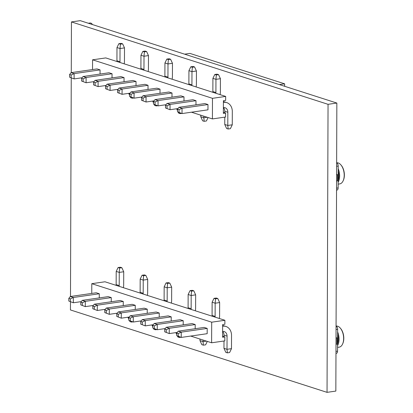 <?xml version="1.0" encoding="UTF-8"?>
<svg xmlns="http://www.w3.org/2000/svg" width="413" height="413" viewBox="0 0 413 413"><rect width="100%" height="100%" fill="white"/><g stroke="black" fill="none" stroke-linecap="round" stroke-linejoin="round"><path stroke-width="0.62" d="M71.273 72.626L71.449 21.92L328.046 104.319L327.039 392.35L70.442 309.946L70.473 301.857M70.489 296.482L71.253 77.995M328.046 104.319L336.848 103.054L80.251 20.65L71.449 21.92M336.848 103.054L335.841 391.08L327.039 392.35M184.621 54.165L189.908 53.406L284.629 83.824L284.624 86.281M279.343 84.588L284.629 83.824M224.791 112.801L224.796 111.267L227.842 112.243L227.795 125.449L224.749 124.473L226.613 128.515L228.136 129.006L227.795 125.449L232.266 124.809L230.371 128.686L228.136 129.006M202.633 120.818L204.156 121.303L203.816 117.751L200.77 116.771L202.633 120.818M178.235 112.207L178.653 113.116L180.176 113.606L180.114 112.956M177.513 110.638L176.785 109.068L177.513 109.306M154.25 104.504L154.674 105.413L156.191 105.904L156.129 105.253M153.528 102.94L152.805 101.371L153.533 101.603M130.271 96.807L130.689 97.711L132.212 98.201L132.15 97.551M129.548 95.238L128.825 93.668L129.553 93.901M208.075 117.535L206.392 120.983L204.156 121.303M181.529 113.41L180.176 113.606M157.549 105.707L156.191 105.904M133.569 98.005L132.212 98.201M214.801 74.485L212.907 78.362L215.953 79.342L216.319 74.975L214.801 74.485L217.037 74.164L218.56 74.65L220.423 78.697L220.377 91.903A10.821 8.73 107.8 0 1 220.072 94.629M190.816 66.782L188.927 70.664L191.973 71.64L192.339 67.273L190.816 66.782L193.052 66.462L194.575 66.952L196.443 70.995L196.397 84.2A10.821 8.73 107.8 0 1 196.092 86.926M166.837 59.085L164.942 62.962L167.988 63.938L168.359 59.57L166.837 59.085L169.072 58.76L170.595 59.25L172.464 63.297L172.417 76.503A10.821 8.73 107.8 0 1 172.113 79.224M142.857 51.382L140.962 55.259L144.008 56.24L144.38 51.873L142.857 51.382L145.092 51.062L146.615 51.548L148.479 55.595L148.432 68.801A10.821 8.73 107.8 0 1 148.133 71.521M216.319 74.975L218.56 74.65M192.339 67.273L194.575 66.952M168.359 59.57L170.595 59.25M144.38 51.873L146.615 51.548M118.877 43.68L116.982 47.557L120.028 48.538L120.4 44.17L118.877 43.68L121.112 43.36L122.635 43.845L124.499 47.893L124.452 61.098A10.821 8.73 107.8 0 1 124.153 63.824M120.4 44.17L122.635 43.845M116.889 61.491A5.41 4.362 107.8 0 0 116.936 60.763L119.982 61.743L120.028 48.538L124.499 47.893M116.982 47.557L116.936 60.763M128.825 93.668L128.825 93.338M119.935 62.471A5.41 4.362 107.8 0 0 119.982 61.743M140.962 55.259L140.916 68.465A5.41 4.362 -72.2 0 1 140.874 69.193M152.805 101.371L152.805 101.04M143.92 70.169A5.41 4.362 107.8 0 0 143.961 69.446L144.008 56.24L148.479 55.595M164.942 62.962L164.895 76.168A5.41 4.362 -72.2 0 1 164.854 76.895M176.785 109.068L176.79 108.743M167.9 77.871A5.41 4.362 107.8 0 0 167.941 77.143L167.988 63.938L172.464 63.297M188.927 70.664L188.88 83.87A5.41 4.362 -72.2 0 1 188.834 84.593M200.77 116.771L200.775 115.191M191.88 85.574A5.41 4.362 107.8 0 0 191.926 84.846L191.973 71.64L196.443 70.995M212.907 78.362L212.86 91.567A5.41 4.362 -72.2 0 1 212.814 92.295M203.821 116.167L203.816 117.751L207.218 117.261M224.749 124.473L224.775 117.142M227.842 112.243A5.41 4.362 107.8 0 0 225.023 107.736A5.41 4.362 107.8 0 0 223.397 107.607A5.41 4.362 -72.2 0 1 224.796 111.267M223.418 101.541A10.821 8.73 -72.2 0 1 223.629 101.608L226.675 102.584A10.821 8.73 107.8 0 0 223.412 102.326M215.86 93.276A5.41 4.362 107.8 0 0 215.906 92.548L215.953 79.342L220.423 78.697M232.266 124.809L232.312 111.603A10.821 8.73 107.8 0 0 226.675 102.584M178.974 112.589L182.019 113.565L177.507 111.835L178.974 112.589M207.976 104.546L207.961 109.832L182.019 113.565L182.04 108.283L207.976 104.546L204.931 103.57L178.994 107.308L182.04 108.283L179.036 109.682L179.03 112.326M178.008 108.567L170.032 109.719L165.515 107.984L170.032 109.719L170.048 104.432L195.989 100.695L192.943 99.719L167.002 103.457L170.048 104.432L167.048 105.831L167.038 108.474M166.016 104.716L158.04 105.867L153.522 104.133L158.04 105.867L158.06 100.581L183.997 96.849L180.951 95.868L155.014 99.605L158.06 100.581L155.056 101.98L155.045 104.623M154.023 100.865L146.052 102.016L141.535 100.282L146.052 102.016L146.068 96.735L172.004 92.997L168.958 92.016L143.022 95.754L146.068 96.735L143.068 98.129L143.058 100.772M142.036 97.014L134.06 98.165L129.543 96.43L134.06 98.165L134.08 92.884L160.017 89.146L156.971 88.165L131.035 91.903L134.08 92.884L131.076 94.283L131.066 96.921M130.043 93.162L122.067 94.314L117.555 92.584L122.067 94.314L122.088 89.032L148.024 85.295L144.978 84.314L119.042 88.052L122.088 89.032L119.083 90.432L119.078 93.07M118.056 89.316L110.08 90.462L105.563 88.733L110.08 90.462L110.095 85.181L136.032 81.444L132.986 80.468L107.05 84.2L110.095 85.181L107.096 86.58L107.086 89.218M106.064 85.465L98.087 86.611L93.57 84.882L98.087 86.611L98.108 81.33L124.045 77.592L120.999 76.617L95.062 80.354L98.108 81.33L95.104 82.729L95.093 85.372M94.071 81.614L86.095 82.76L81.583 81.031L86.095 82.76L86.116 77.479L112.052 73.741L109.006 72.765L83.07 76.503L86.116 77.479L83.116 78.878L83.106 81.521M178.994 107.308L177.518 109.192L179.036 109.682M177.518 109.192L177.507 111.835M167.002 103.457L165.525 105.341L167.048 105.831M165.525 105.341L165.515 107.984M155.014 99.605L153.533 101.495L155.056 101.98M153.533 101.495L153.522 104.133M143.022 95.754L141.545 97.644L143.068 98.129M141.545 97.644L141.535 100.282M131.035 91.903L129.553 93.792L131.076 94.283M129.553 93.792L129.543 96.43M119.042 88.052L117.56 89.941L119.083 90.432M117.56 89.941L117.555 92.584M107.05 84.2L105.573 86.09L107.096 86.58M105.573 86.09L105.563 88.733M95.062 80.354L93.581 82.239L95.104 82.729M93.581 82.239L93.57 84.882M83.07 76.503L81.593 78.387L83.116 78.878M81.593 78.387L81.583 81.031M82.084 77.763L74.108 78.914L69.591 77.179L74.108 78.914L74.123 73.628L100.065 69.89L97.019 68.914L71.077 72.652L74.123 73.628L71.124 75.027L71.113 77.67M71.077 72.652L69.601 74.536L71.124 75.027M69.601 74.536L69.591 77.179M191.477 112.207L212.406 118.923L225.596 117.024L225.612 113.064L223.376 113.384L223.418 100.705L225.653 100.385L225.668 96.425L105.764 57.918L92.569 59.818L92.538 69.56M212.406 118.923L212.478 98.325L225.668 96.425M212.478 98.325L92.569 59.818M100.049 74.056L100.065 69.89M112.037 77.907L112.052 73.741M124.029 81.759L124.045 77.592M136.022 85.61L136.032 81.444M148.009 89.456L148.024 85.295M160.001 93.307L160.017 89.146M171.989 97.158L172.004 92.997M183.981 101.009L183.997 96.849M195.974 104.861L195.989 100.695M225.612 113.064L223.376 112.346M224.006 336.657L224.011 335.129L227.057 336.105L227.011 349.31L223.965 348.335L225.834 352.377L227.356 352.867L227.011 349.31L231.486 348.665L229.592 352.542L227.356 352.867M201.854 344.674L203.377 345.165L203.031 341.608L199.985 340.632L201.854 344.674M177.451 336.068L177.869 336.977L179.392 337.462L179.33 336.812M176.728 334.499L176.005 332.93L176.733 333.162M153.471 328.366L153.889 329.275L155.412 329.765L155.35 329.115M152.748 326.797L152.025 325.227L152.753 325.465M129.491 320.664L129.909 321.572L131.432 322.063L131.37 321.412M128.768 319.099L128.045 317.53L128.773 317.762M207.295 341.396L205.612 344.845L203.377 345.165M180.749 337.271L179.392 337.462M156.77 329.569L155.412 329.765M132.785 321.866L131.432 322.063M214.017 298.346L212.122 302.223L215.168 303.204L215.54 298.836L214.017 298.346L216.252 298.021L217.775 298.511L219.644 302.559L219.597 315.764A10.821 8.73 107.8 0 1 219.293 318.485M190.037 290.644L188.142 294.521L191.188 295.501L191.56 291.134L190.037 290.644L192.272 290.324L193.795 290.809L195.659 294.856L195.612 308.062A10.821 8.73 107.8 0 1 195.313 310.788M166.057 282.941L164.162 286.823L167.208 287.799L167.58 283.432L166.057 282.941L168.292 282.621L169.815 283.111L171.679 287.154L171.632 300.359A10.821 8.73 107.8 0 1 171.333 303.085M142.072 275.244L140.183 279.121L143.228 280.097L143.595 275.729L142.072 275.244L144.313 274.919L145.835 275.409L147.699 279.456L147.653 292.662A10.821 8.73 107.8 0 1 147.348 295.383M215.54 298.836L217.775 298.511M191.56 291.134L193.795 290.809M167.58 283.432L169.815 283.111M143.595 275.729L145.835 275.409M118.092 267.541L116.203 271.418L119.243 272.399L119.615 268.032L118.092 267.541L120.328 267.221L121.85 267.707L123.719 271.754L123.673 284.96A10.821 8.73 107.8 0 1 123.368 287.68M119.615 268.032L121.85 267.707M116.11 285.352A5.41 4.362 107.8 0 0 116.156 284.624L119.202 285.605L119.243 272.399L123.719 271.754M116.203 271.418L116.156 284.624M128.045 317.53L128.045 317.199M119.156 286.328A5.41 4.362 107.8 0 0 119.202 285.605M140.183 279.121L140.136 292.327A5.41 4.362 -72.2 0 1 140.09 293.054M152.025 325.227L152.025 324.902M143.135 294.03A5.41 4.362 107.8 0 0 143.182 293.302L143.228 280.097L147.699 279.456M164.162 286.823L164.116 300.029A5.41 4.362 -72.2 0 1 164.069 300.752M176.005 332.93L176.005 332.604M167.115 301.733A5.41 4.362 107.8 0 0 167.162 301.005L167.208 287.799L171.679 287.154M188.142 294.521L188.096 307.726A5.41 4.362 -72.2 0 1 188.054 308.454M199.985 340.632L199.99 339.052M191.1 309.435A5.41 4.362 107.8 0 0 191.142 308.707L191.188 295.501L195.659 294.856M212.122 302.223L212.081 315.429A5.41 4.362 -72.2 0 1 212.034 316.157M203.036 340.028L203.031 341.608L206.433 341.117M223.965 348.335L223.991 341.004M222.612 331.479A5.41 4.362 -72.2 0 1 224.011 335.129M222.633 325.403A10.821 8.73 -72.2 0 1 222.85 325.47L225.896 326.446A10.821 8.73 107.8 0 0 222.633 326.182M215.08 317.132A5.41 4.362 107.8 0 0 215.121 316.41L215.168 303.204L219.644 302.559M231.486 348.665L231.533 335.459A10.821 8.73 107.8 0 0 225.896 326.446M227.057 336.105A5.41 4.362 107.8 0 0 224.244 331.598A5.41 4.362 107.8 0 0 222.612 331.463M178.194 336.45L181.24 337.426L178.246 336.182L176.723 335.697L178.194 336.45M207.197 328.407L207.176 333.689L181.24 337.426L181.261 332.145L207.197 328.407L204.151 327.432L178.215 331.164L181.261 332.145L178.256 333.544L178.246 336.182M177.223 332.429L169.247 333.575L164.735 331.845L169.247 333.575L169.268 328.294L195.204 324.556L192.159 323.58L166.222 327.318L169.268 328.294L166.263 329.693L166.258 332.331M165.236 328.578L157.26 329.724L152.743 327.994L157.26 329.724L157.276 324.442L183.217 320.705L180.171 319.729L154.23 323.467L157.276 324.442L154.276 325.842L154.266 328.485M153.244 324.726L145.268 325.878L140.756 324.143L145.268 325.878L145.288 320.591L171.225 316.854L168.179 315.878L142.242 319.616L145.288 320.591L142.284 321.99L142.273 324.633M141.251 320.875L133.28 322.026L128.763 320.292L133.28 322.026L133.296 316.74L159.232 313.008L156.186 312.027L130.25 315.764L133.296 316.74L130.296 318.139L130.286 320.782M129.264 317.024L121.288 318.175L116.771 316.441L121.288 318.175L121.308 312.894L147.245 309.156L144.199 308.175L118.263 311.913L121.308 312.894L118.304 314.288L118.294 316.931M117.271 313.173L109.295 314.324L104.783 312.589L109.295 314.324L109.316 309.043L135.252 305.305L132.206 304.324L106.27 308.062L109.316 309.043L106.311 310.442L106.306 313.08M105.284 309.322L97.308 310.473L92.791 308.743L97.308 310.473L97.323 305.192L123.26 301.454L120.219 300.473L94.278 304.211L97.323 305.192L94.324 306.591L94.314 309.229M93.292 305.475L85.315 306.622L80.798 304.892L85.315 306.622L85.336 301.34L111.273 297.603L108.227 296.627L82.29 300.359L85.336 301.34L82.332 302.739L82.321 305.377M178.215 331.164L176.733 333.054L178.256 333.544M176.733 333.054L176.723 335.697M166.222 327.318L164.746 329.202L166.263 329.693M164.746 329.202L164.735 331.845M154.23 323.467L152.753 325.351L154.276 325.842M152.753 325.351L152.743 327.994M142.242 319.616L140.761 321.5L142.284 321.99M140.761 321.5L140.756 324.143M130.25 315.764L128.773 317.654L130.296 318.139M128.773 317.654L128.763 320.292M118.263 311.913L116.781 313.803L118.304 314.288M116.781 313.803L116.771 316.441M106.27 308.062L104.788 309.951L106.311 310.442M104.788 309.951L104.783 312.589M94.278 304.211L92.801 306.1L94.324 306.591M92.801 306.1L92.791 308.743M82.29 300.359L80.809 302.249L82.332 302.739M80.809 302.249L80.798 304.892M81.299 301.624L73.328 302.77L68.811 301.041L73.328 302.77L73.344 297.489L99.28 293.751L96.234 292.776L70.298 296.513L73.344 297.489L70.344 298.888L70.334 301.531M70.298 296.513L68.821 298.398L70.344 298.888M68.821 298.398L68.811 301.041M190.692 336.063L211.621 342.785L224.817 340.885L224.827 336.925L222.592 337.245L222.638 324.566L224.873 324.246L224.889 320.281L104.985 281.78L91.789 283.679L91.758 293.421M211.621 342.785L211.693 322.186L224.889 320.281M211.693 322.186L91.789 283.679M99.265 297.918L99.28 293.751M111.257 301.769L111.273 297.603M123.25 305.615L123.26 301.454M135.237 309.466L135.252 305.305M147.229 313.317L147.245 309.156M159.217 317.169L159.232 313.008M171.209 321.02L171.225 316.854M183.202 324.871L183.217 320.705M195.189 328.722L195.204 324.556M224.827 336.925L222.597 336.208M88.356 23.252L90.013 23.014A2.132 1.688 -129 0 1 92.362 24.537M336.574 181.039L336.6 174.802L337.478 174.673L337.457 180.909L336.574 181.039M336.6 174.389L337.478 174.673M336.641 162.97L336.719 162.996A2.664 1.466 81.8 0 1 338.206 166.078L338.133 187.91A2.664 1.466 81.8 0 1 337.013 190.068L336.543 190.135M343.172 180.744L343.404 180.223A10.01 5.508 -98.2 0 0 341.257 165.314L340.89 164.88A10.65 5.859 81.8 0 1 343.172 180.744A10.65 5.859 81.8 0 1 339.729 183.904L338.144 184.131M336.641 162.825L336.693 162.82A10.65 5.859 81.8 0 1 338.247 162.965A10.65 5.859 81.8 0 1 340.89 164.88M338.201 168.695A10.65 5.859 81.8 0 1 338.149 182.267M338.19 170.894A10.119 5.565 81.8 0 1 338.159 180.476M336.006 344.292L336.027 338.051L336.91 337.922L336.884 344.163L336.006 344.292M336.027 337.643L336.91 337.922M336.068 326.224L336.146 326.244A2.664 1.466 81.8 0 1 337.638 329.326L337.56 351.164A2.664 1.466 81.8 0 1 336.44 353.316L335.975 353.383M342.604 343.993L342.836 343.477A10.01 5.508 -98.2 0 0 340.684 328.567L340.317 328.134A10.65 5.859 81.8 0 1 342.604 343.993A10.65 5.859 81.8 0 1 339.161 347.157L337.576 347.385M336.068 326.079L336.12 326.074A10.65 5.859 81.8 0 1 337.674 326.213A10.65 5.859 81.8 0 1 340.317 328.134M337.627 331.944A10.65 5.859 81.8 0 1 337.581 345.521M337.622 334.148A10.119 5.565 81.8 0 1 337.586 343.724M212.86 91.567L215.906 92.548M188.88 83.87L191.926 84.846M164.895 76.168L167.941 77.143M140.916 68.465L143.961 69.446M212.081 315.429L215.121 316.41M188.096 307.726L191.142 308.707M164.116 300.029L167.162 301.005M140.136 292.327L143.182 293.302M336.626 166.305L338.206 166.078M338.133 187.91L336.554 188.142M336.058 329.553L337.638 329.326M337.56 351.164L335.981 351.391"/></g></svg>
